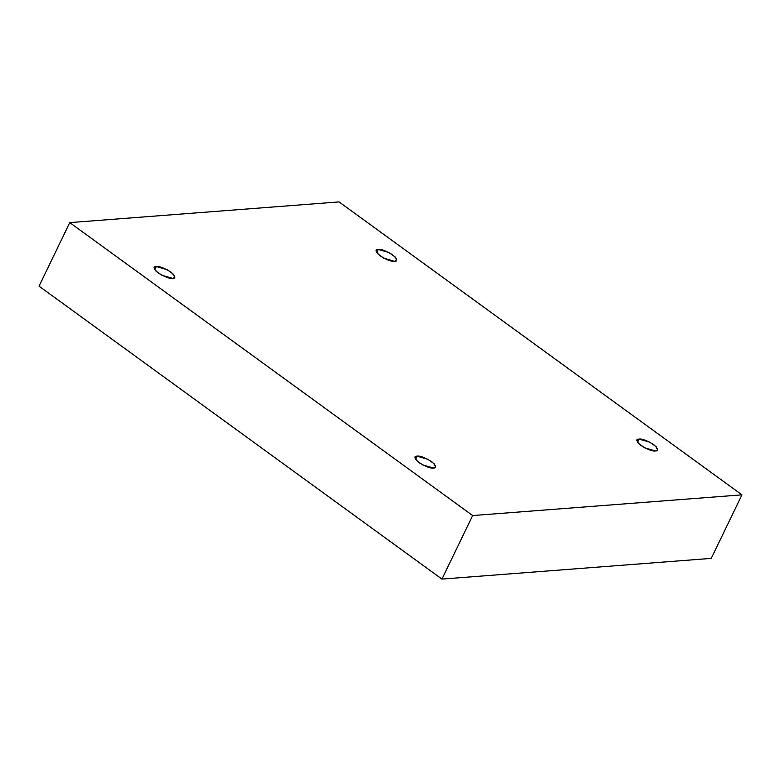 <?xml version="1.0" encoding="UTF-8"?>
<svg xmlns="http://www.w3.org/2000/svg" width="781" height="781" viewBox="0 0 781 781"><rect width="100%" height="100%" fill="white"/><g stroke="black" fill="none" stroke-linecap="round" stroke-linejoin="round"><path stroke-width="1.17" d="M172.601 278.368L174.671 277.382L173.372 274.17L167.075 269.65L156.298 266.516L154.745 269.738L156.298 266.516C158.846 265.95 163.688 267.766 170.814 271.954C175.481 276.337 176.076 278.475 172.601 278.368C170.053 278.944 165.211 277.128 158.084 272.93C153.418 268.547 152.822 266.409 156.298 266.516L154.228 267.502L155.526 270.714L161.823 275.234L172.601 278.368M433.435 468.024L435.505 467.028L434.207 463.816L427.91 459.296L417.132 456.163L415.58 459.384L417.132 456.163C419.68 455.596 424.522 457.412 431.649 461.6C436.315 465.984 436.911 468.122 433.435 468.024C430.887 468.59 426.045 466.774 418.919 462.586C414.252 458.203 413.657 456.065 417.132 456.163L415.062 457.149L416.361 460.36L422.658 464.89L433.435 468.024M655.415 450.949L657.485 449.963L656.186 446.752L649.89 442.231L639.112 439.098L637.56 442.31L639.112 439.098C641.66 438.522 646.502 440.338 653.629 444.535C658.295 448.909 658.891 451.057 655.415 450.949C652.867 451.516 648.025 449.7 640.898 445.512C636.232 441.128 635.636 438.99 639.112 439.098L637.042 440.084L638.341 443.296L644.637 447.816L655.415 450.949M394.581 261.303L396.65 260.317L395.352 257.095L389.055 252.575L378.277 249.442L376.725 252.663L378.277 249.442C380.825 248.875 385.668 250.691 392.794 254.879C397.461 259.263 398.056 261.401 394.581 261.303C392.033 261.869 387.191 260.053 380.064 255.865C375.397 251.482 374.802 249.344 378.277 249.442L376.208 250.428L377.506 253.64L383.803 258.169L394.581 261.303M472.661 515.558L69.763 222.614L39.05 286.149L441.948 579.092L472.661 515.558L441.948 579.092L711.237 558.386L741.95 494.851L711.237 558.386L441.948 579.092L39.05 286.149L69.763 222.614L339.052 201.908L741.95 494.851L472.661 515.558L741.95 494.851L339.052 201.908L69.763 222.614L472.661 515.558"/></g></svg>
